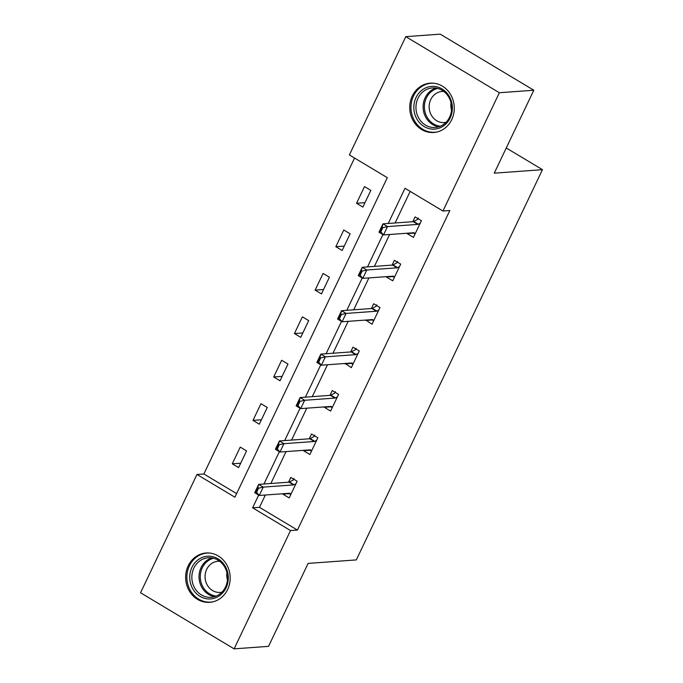 <?xml version="1.0" encoding="UTF-8"?>
<svg xmlns="http://www.w3.org/2000/svg" width="683" height="683" viewBox="0 0 683 683"><rect width="100%" height="100%" fill="white"/><g stroke="black" fill="none" stroke-linecap="round" stroke-linejoin="round"><path stroke-width="1.02" d="M451.728 119.653A24.733 22.266 85.8 0 1 433.799 132.502A24.733 22.266 85.8 0 1 413.42 121.147A24.733 22.266 85.8 0 1 412.284 96.013A24.733 22.266 85.8 0 1 430.213 83.164A24.733 22.266 85.8 0 1 450.592 94.519A24.733 22.266 85.8 0 1 451.728 119.653M227.635 589.489A24.733 22.266 85.8 0 1 209.698 602.338A24.733 22.266 85.8 0 1 189.319 590.983A24.733 22.266 85.8 0 1 188.184 565.84A24.733 22.266 85.8 0 1 206.121 552.999A24.733 22.266 85.8 0 1 226.491 564.354A24.733 22.266 85.8 0 1 227.635 589.489M405.804 36.651L440.236 34.15L533.807 90.233L494.244 173.175L542.456 169.674L356.321 559.906L308.11 563.407L268.547 646.349L234.115 648.85L140.544 592.767L196.969 474.472L234.901 497.207L387.312 177.682L349.38 154.939L405.804 36.651L499.367 92.734L442.943 211.021L405.01 188.286L388.226 223.478M354.554 158.046L203.858 473.976L196.969 474.472M542.456 169.674L506.257 147.98M203.858 473.976L236.617 493.613M238.606 467.599L246.572 450.9L240.245 447.109L232.28 463.808L238.606 467.599M259.309 424.177L267.275 407.478L260.957 403.687L252.992 420.387L259.309 424.177M280.021 380.755L287.987 364.056L281.669 360.265L273.704 376.965L280.021 380.755M300.733 337.334L308.699 320.634L302.381 316.844L294.416 333.552L300.733 337.334M321.445 293.921L329.411 277.213L323.093 273.431L315.119 290.13L321.445 293.921M342.157 250.499L350.123 233.799L343.797 230.009L335.831 246.708L342.157 250.499M362.869 207.077L370.835 190.378L364.509 186.587L356.543 203.286L362.869 207.077M265.363 495.021L259.489 507.324L297.421 530.059L449.832 210.526L442.943 211.021M410.184 191.385L395.115 222.974M389.626 234.491L374.404 266.396M368.914 277.913L353.692 309.817M348.202 321.334L332.988 353.239M327.49 364.756L312.276 396.661M306.778 408.178L291.564 440.074M286.066 451.6L270.852 483.496M283.044 493.732L282.856 494.125L289.182 497.916L297.148 481.216L290.821 477.426L288.533 482.215M303.756 450.31L303.568 450.703L309.886 454.494L317.851 437.794L311.533 434.004L309.245 438.793M324.468 406.889L324.28 407.281L330.598 411.072L338.563 394.373L332.245 390.582L329.957 395.372M345.171 363.476L351.31 367.65L359.275 350.951L352.957 347.16L350.669 351.95M365.883 320.054L372.022 324.229L379.987 307.529L373.661 303.739L371.381 308.537M386.595 276.632L386.407 277.025L392.734 280.807L400.699 264.108L394.373 260.317L392.093 265.115M407.307 233.21L407.119 233.603L413.446 237.394L421.411 220.686L415.085 216.904L412.797 221.693M533.807 90.233L499.367 92.734M297.421 530.059L290.531 530.554L234.115 648.85M258.669 495.107L252.599 507.819L290.531 530.554M382.932 234.576L367.522 266.899M362.221 277.998L346.81 310.313M341.509 321.42L326.098 353.734M320.797 364.842L305.386 397.156M300.093 408.263L284.674 440.578M279.381 451.685L263.962 483.999M259.489 507.324L252.599 507.819M289.353 493.655L282.856 494.125M240.698 463.202L232.28 463.808M261.41 419.78L252.992 420.387M310.056 450.234L303.568 450.703M282.122 376.359L273.704 376.965M330.768 406.812L324.28 407.281M302.834 332.937L294.416 333.552M351.48 363.39L344.992 363.86M323.546 289.515L315.119 290.13M372.192 319.968L365.695 320.438M344.258 246.093L335.831 246.708M392.904 276.547L386.407 277.025M364.97 202.672L356.543 203.286M413.616 233.134L407.119 233.603M290.796 494.518L288.789 493.314M293.699 479.15L293.331 479.91M290.949 494.202L289.925 493.365A3.167 1.17 120.9 0 0 289.874 493.322A3.167 1.17 120.9 0 0 289.566 493.263L259.267 495.457L254.708 492.733L258.695 484.384L289.003 482.181A3.167 1.17 120.9 0 0 289.481 482.019L293.502 479.816L293.989 478.535L293.502 479.816M257.807 487.739L255.809 491.914L256.569 492.366L258.567 488.191L257.807 487.739L258.695 484.384L263.245 487.107L293.553 484.913A3.167 1.17 120.9 0 0 294.031 484.751L295.961 483.692M258.567 488.191L263.245 487.107L259.267 495.457L256.569 492.366M254.708 492.733L255.809 491.914M208.238 556.201A21.404 19.269 85.8 0 1 228.276 577.05A21.404 19.269 85.8 0 1 209.783 598.974A21.404 19.269 85.8 0 1 189.746 578.117A21.404 19.269 85.8 0 1 208.238 556.201M210.415 597.335A19.816 17.843 -94.2 0 0 211.132 597.301A19.816 17.843 -94.2 0 0 227.516 576.64A19.816 17.843 -94.2 0 0 208.981 557.738A19.816 17.843 -94.2 0 0 208.264 557.772A19.816 17.843 -94.2 0 0 191.88 578.433A19.816 17.843 -94.2 0 0 210.415 597.335M221.915 592.178A15.607 14.044 85.8 0 1 220.233 592.417A15.607 14.044 85.8 0 1 219.67 592.443A15.607 14.044 85.8 0 1 205.071 577.553A15.607 14.044 85.8 0 1 217.971 561.289A15.607 14.044 85.8 0 1 218.543 561.264A15.607 14.044 85.8 0 1 219.678 561.281M209.544 553.042A24.571 22.121 -94.2 0 0 208.119 553.034A24.571 22.121 -94.2 0 0 207.231 553.076A24.571 22.121 -94.2 0 0 186.911 578.697A24.571 22.121 -94.2 0 0 209.894 602.141A24.571 22.121 -94.2 0 0 210.791 602.099A24.571 22.121 -94.2 0 0 213.087 601.791M227.448 579.893A15.607 14.044 85.8 0 1 226.927 572.644M450.174 117.98A21.404 19.269 85.8 0 1 424.143 126.543A21.404 19.269 85.8 0 1 416.041 97.524A21.404 19.269 85.8 0 1 442.072 88.961A21.404 19.269 85.8 0 1 450.174 117.98M417.996 98.232A19.816 17.843 -94.2 0 0 418.901 118.372A19.816 17.843 -94.2 0 0 435.233 127.465A19.816 17.843 -94.2 0 0 449.602 117.177A19.816 17.843 -94.2 0 0 448.688 97.037A19.816 17.843 -94.2 0 0 432.365 87.936A19.816 17.843 -94.2 0 0 417.996 98.232M451.548 110.057A15.607 14.044 85.8 0 1 451.028 102.809M446.016 122.351A15.607 14.044 85.8 0 1 444.334 122.581A15.607 14.044 85.8 0 1 431.477 115.418A15.607 14.044 85.8 0 1 430.76 99.564A15.607 14.044 85.8 0 1 442.072 91.454A15.607 14.044 85.8 0 1 443.771 91.445M433.645 83.206A24.571 22.121 -94.2 0 0 431.332 83.241A24.571 22.121 -94.2 0 0 413.514 96.004A24.571 22.121 -94.2 0 0 414.641 120.976A24.571 22.121 -94.2 0 0 434.883 132.263A24.571 22.121 -94.2 0 0 437.188 131.964M311.508 451.104L309.501 449.892M314.411 435.728L314.043 436.488M311.661 450.78L310.637 449.943A3.167 1.17 120.9 0 0 310.577 449.901A3.167 1.17 120.9 0 0 310.278 449.841L279.97 452.035L275.42 449.312L279.407 440.962L309.706 438.759A3.167 1.17 120.9 0 0 310.193 438.597L314.214 436.394L314.701 435.114L314.214 436.394M278.519 444.317L276.521 448.492L277.281 448.944L279.27 444.77L278.519 444.317L279.407 440.962L283.957 443.685L314.265 441.491A3.167 1.17 120.9 0 0 314.743 441.329L316.673 440.27M279.27 444.77L283.957 443.685L279.97 452.035L277.281 448.944M275.42 449.312L276.521 448.492M332.22 407.683L330.205 406.479M335.114 392.307L334.755 393.066M332.373 407.358L331.34 406.522A3.167 1.17 120.9 0 0 331.289 406.479A3.167 1.17 120.9 0 0 330.99 406.419L300.682 408.622L296.132 405.89L300.119 397.54L330.418 395.337A3.167 1.17 120.9 0 0 330.896 395.175L334.926 392.973L335.413 391.701L334.926 392.973M299.222 400.895L297.233 405.07L297.993 405.523L299.982 401.348L299.222 400.895L300.119 397.54L304.669 400.272L334.969 398.069A3.167 1.17 120.9 0 0 335.455 397.907L337.385 396.849M299.982 401.348L304.669 400.272L300.682 408.622L297.993 405.523M296.132 405.89L297.233 405.07M352.932 364.261L350.917 363.057M355.826 348.885L355.467 349.653M353.077 363.945L352.052 363.1A3.167 1.17 120.9 0 0 352.001 363.066A3.167 1.17 120.9 0 0 351.702 362.997L321.394 365.2L316.844 362.468L320.822 354.118L351.13 351.916A3.167 1.17 120.9 0 0 351.608 351.762L355.638 349.551L356.116 348.279L355.638 349.551M319.934 357.474L317.945 361.649L318.705 362.101L320.694 357.926L319.934 357.474L320.822 354.118L325.381 356.85L355.681 354.648A3.167 1.17 120.9 0 0 356.159 354.486L358.097 353.427M320.694 357.926L325.381 356.85L321.394 365.2L318.705 362.101M316.844 362.468L317.945 361.649M373.635 320.839L371.629 319.635M376.538 305.463L376.171 306.232M373.789 320.523L372.764 319.678A3.167 1.17 120.9 0 0 372.713 319.644A3.167 1.17 120.9 0 0 372.414 319.576L342.106 321.778L337.556 319.046L341.534 310.697L371.842 308.503A3.167 1.17 120.9 0 0 372.32 308.34L376.35 306.138L376.828 304.857L376.35 306.138M340.646 314.052L338.657 318.227L339.417 318.679L341.406 314.504L340.646 314.052L341.534 310.697L346.085 313.429L376.393 311.226A3.167 1.17 120.9 0 0 376.871 311.064L378.8 310.014M341.406 314.504L346.085 313.429L342.106 321.778L339.417 318.679M337.556 319.046L338.657 318.227M394.347 277.418L392.341 276.214M397.25 262.041L396.883 262.81M394.501 277.102L393.476 276.256A3.167 1.17 120.9 0 0 393.425 276.222A3.167 1.17 120.9 0 0 393.118 276.154L362.818 278.357L358.268 275.625L362.246 267.275L392.554 265.081A3.167 1.17 120.9 0 0 393.032 264.919L397.062 262.716L397.54 261.435L397.062 262.716M361.358 270.63L359.369 274.805L360.129 275.258L362.118 271.083L361.358 270.63L362.246 267.275L366.797 270.007L397.105 267.804A3.167 1.17 120.9 0 0 397.583 267.642L399.512 266.592M362.118 271.083L366.797 270.007L362.818 278.357L360.129 275.258M358.268 275.625L359.369 274.805M415.059 233.996L413.053 232.792M417.962 218.62L417.595 219.388M415.213 233.68L414.188 232.835A3.167 1.17 120.9 0 0 414.137 232.801A3.167 1.17 120.9 0 0 413.83 232.732L383.53 234.935L378.971 232.203L382.958 223.853L413.266 221.659A3.167 1.17 120.9 0 0 413.744 221.497L417.765 219.294L418.252 218.014L417.765 219.294M382.07 227.208L380.081 231.383L380.832 231.844L382.83 227.67L382.07 227.208L382.958 223.853L387.509 226.585L417.817 224.383A3.167 1.17 120.9 0 0 418.295 224.229L420.224 223.17M382.83 227.67L387.509 226.585L383.53 234.935L380.832 231.844M378.971 232.203L380.081 231.383M294.031 484.751L289.481 482.019M293.553 484.913L289.003 482.181M214.693 596.635A19.816 17.843 85.8 0 1 199.086 578.305A19.816 17.843 85.8 0 1 211.884 557.917M213.557 558.267A19.167 17.254 -94.2 0 0 200.35 578.219A19.167 17.254 -94.2 0 0 216.298 596.054M438.793 126.799A19.816 17.843 85.8 0 1 425.168 97.712A19.816 17.843 85.8 0 1 435.985 88.081M437.658 88.431A19.167 17.254 -94.2 0 0 426.371 97.968A19.167 17.254 -94.2 0 0 440.398 126.218M314.743 441.329L310.193 438.597M314.265 441.491L309.706 438.759M335.455 397.907L330.896 395.175M334.969 398.069L330.418 395.337M356.159 354.486L351.608 351.762M355.681 354.648L351.13 351.916M376.871 311.064L372.32 308.34M376.393 311.226L371.842 308.503M397.583 267.642L393.032 264.919M397.105 267.804L392.554 265.081M418.295 224.229L413.744 221.497M417.817 224.383L413.266 221.659M207.231 553.076L208.639 552.974M210.791 602.099L212.2 601.996M431.332 83.241L432.74 83.138M434.883 132.263L436.292 132.161"/></g></svg>
